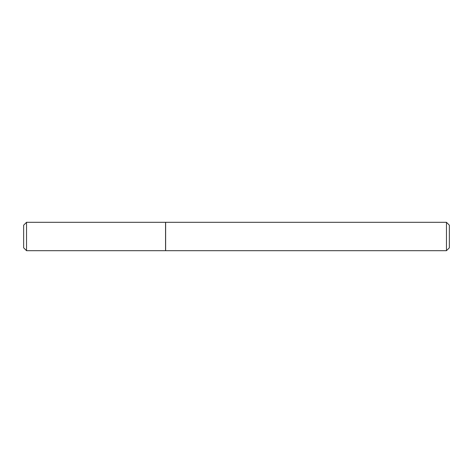 <?xml version="1.0" encoding="UTF-8"?>
<svg xmlns="http://www.w3.org/2000/svg" width="473" height="473" viewBox="0 0 473 473"><rect width="100%" height="100%" fill="white"/><g stroke="black" fill="none" stroke-linecap="round" stroke-linejoin="round"><path stroke-width="0.71" d="M26.535 222.304L26.535 250.696L165.556 250.696L165.556 222.304L26.535 222.304L23.65 225.189L23.65 247.811L26.535 250.696M446.465 222.304L449.35 225.189L449.35 247.811L446.465 250.696L446.465 222.304L165.627 222.304L165.627 250.696L446.465 250.696"/></g></svg>
